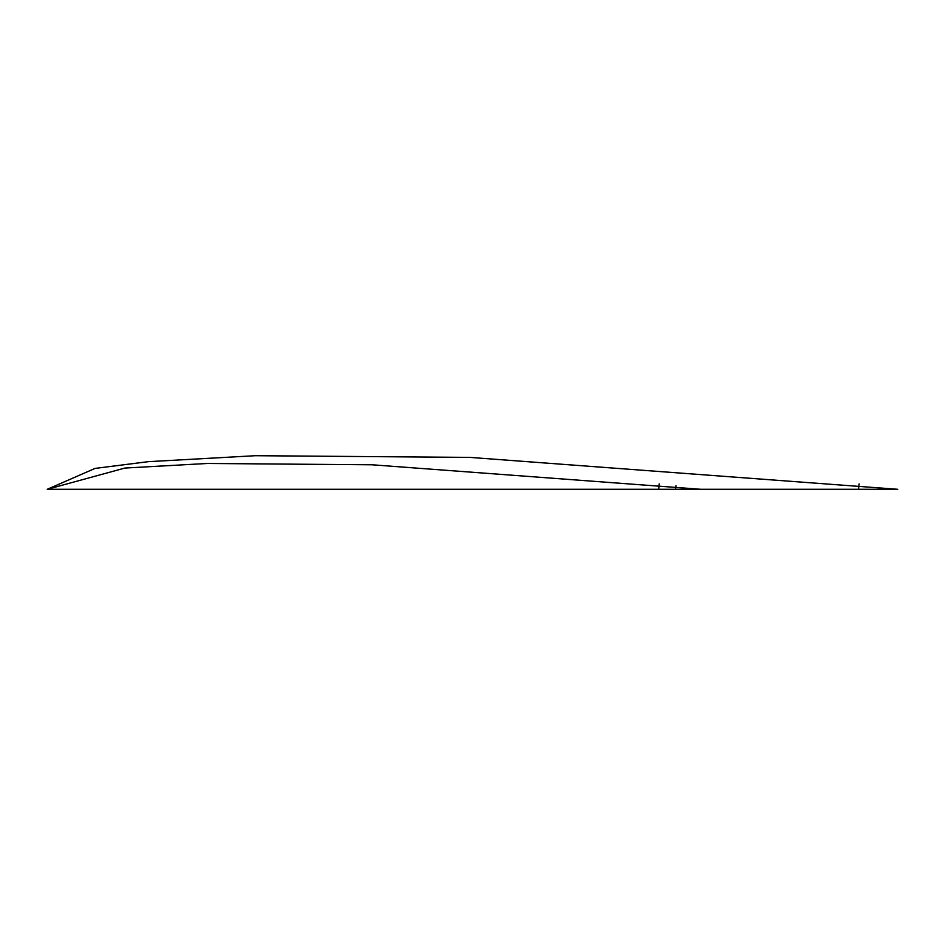 <?xml version="1.0" encoding="UTF-8"?>
<svg xmlns="http://www.w3.org/2000/svg" width="945" height="945" viewBox="0 0 945 945"><rect width="100%" height="100%" fill="white"/><g stroke="black" fill="none" stroke-linecap="round" stroke-linejoin="round"><path stroke-width="1.42" d="M700.918 489.297L372.035 464.786L207.215 463.475L124.882 468.058L47.25 489.297L95.032 468.425L148.247 461.668L255.374 455.703L469.83 457.392L897.75 489.297L47.25 489.297L700.918 489.297M859.123 483.875L858.497 489.297L859.123 483.875M675.947 485.683L675.51 489.297L675.947 485.683M659.208 483.864L658.677 489.297L659.208 483.864"/></g></svg>
